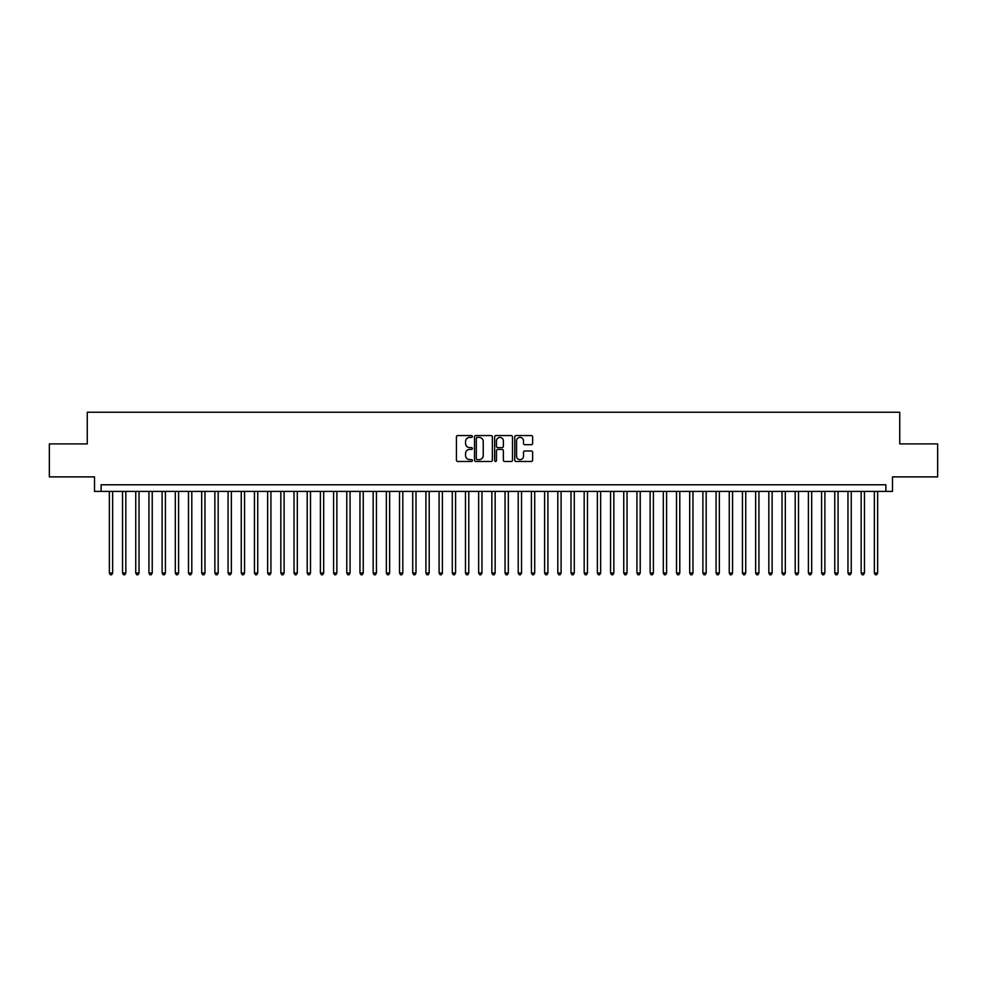 <?xml version="1.0" encoding="UTF-8"?>
<svg xmlns="http://www.w3.org/2000/svg" width="987" height="987" viewBox="0 0 987 987"><rect width="100%" height="100%" fill="white"/><g stroke="black" fill="none" stroke-linecap="round" stroke-linejoin="round"><path stroke-width="1.48" d="M472.403 436.488A0.901 0.901 0 0 0 471.49 435.575L457.734 435.575A1.295 1.295 0 0 0 456.438 436.871L456.438 460.176A1.295 1.295 0 0 0 457.734 461.472L471.49 461.472A0.901 0.901 0 0 0 472.403 460.559A0.901 0.901 0 0 0 471.49 459.658L469.713 459.658A4.145 4.145 0 0 1 465.568 455.513L465.568 453.576A4.145 4.145 0 0 1 469.713 449.43L471.49 449.43A0.901 0.901 0 0 0 472.403 448.53A0.901 0.901 0 0 0 471.49 447.617L469.713 447.617A4.145 4.145 0 0 1 465.568 443.471L465.568 441.534A4.145 4.145 0 0 1 469.713 437.389L471.49 437.389A0.901 0.901 0 0 0 472.403 436.488M531.339 444.705A1.295 1.295 0 0 0 532.635 443.41L532.635 436.871A1.295 1.295 0 0 0 531.339 435.575L516.053 435.575A1.295 1.295 0 0 0 514.77 436.871L514.77 460.176A1.295 1.295 0 0 0 516.053 461.472L531.339 461.472A1.295 1.295 0 0 0 532.635 460.176L532.635 452.28A1.295 1.295 0 0 0 531.339 450.985L524.8 450.985A1.295 1.295 0 0 0 523.505 452.28L523.505 456.191A3.467 3.467 0 0 1 520.038 459.658A3.467 3.467 0 0 1 516.571 456.191L516.571 440.856A3.467 3.467 0 0 1 520.038 437.389A3.467 3.467 0 0 1 523.505 440.856L523.505 443.41A1.295 1.295 0 0 0 524.8 444.705L531.339 444.705M885.882 491.39L892.482 491.39L892.482 476.881L937.65 476.881L937.65 443.903L899.737 443.903L899.737 412.258L87.263 412.258L87.263 443.903L49.35 443.903L49.35 476.881L94.518 476.881L94.518 491.39L885.882 491.39L885.882 484.79L101.118 484.79L101.118 491.39M492.365 436.871A1.295 1.295 0 0 0 491.07 435.575L475.796 435.575A1.295 1.295 0 0 0 474.5 436.871L474.5 460.176A1.295 1.295 0 0 0 475.796 461.472L491.07 461.472A1.295 1.295 0 0 0 492.365 460.176L492.365 436.871M495.93 435.575L511.204 435.575A1.295 1.295 0 0 1 512.5 436.871L512.5 460.176A1.295 1.295 0 0 1 511.204 461.472L504.665 461.472A1.295 1.295 0 0 1 503.37 460.176L503.37 450.726A1.295 1.295 0 0 0 502.075 449.43L497.744 449.43A1.295 1.295 0 0 0 496.449 450.726L496.449 460.559A0.901 0.901 0 0 1 495.536 461.472A0.901 0.901 0 0 1 494.635 460.559L494.635 436.871A1.295 1.295 0 0 1 495.93 435.575M477.214 437.389A0.901 0.901 0 0 0 476.314 438.302L476.314 458.758A0.901 0.901 0 0 0 477.214 459.658L479.102 459.658A4.145 4.145 0 0 0 483.235 455.513L483.235 441.534A4.145 4.145 0 0 0 479.102 437.389L477.214 437.389M503.37 440.918A3.467 3.467 0 0 0 499.903 437.451A3.467 3.467 0 0 0 496.449 440.918L496.449 446.321A1.295 1.295 0 0 0 497.744 447.617L502.075 447.617A1.295 1.295 0 0 0 503.37 446.321L503.37 440.918M109.36 491.39L109.36 573.028L112.654 573.028L112.654 491.39M112.654 573.028L111.667 574.742L110.347 574.742L109.36 573.028M122.548 491.39L122.548 573.028L125.842 573.028L125.842 491.39M125.842 573.028L124.855 574.742L123.535 574.742L122.548 573.028M135.737 491.39L135.737 573.028L139.031 573.028L139.031 491.39M139.031 573.028L138.044 574.742L136.724 574.742L135.737 573.028M148.926 491.39L148.926 573.028L152.232 573.028L152.232 491.39M152.232 573.028L151.233 574.742L149.913 574.742L148.926 573.028M162.115 491.39L162.115 573.028L165.421 573.028L165.421 491.39M165.421 573.028L164.422 574.742L163.102 574.742L162.115 573.028M175.304 491.39L175.304 573.028L178.61 573.028L178.61 491.39M178.61 573.028L177.611 574.742L176.303 574.742L175.304 573.028M188.492 491.39L188.492 573.028L191.799 573.028L191.799 491.39M191.799 573.028L190.799 574.742L189.492 574.742L188.492 573.028M201.681 491.39L201.681 573.028L204.988 573.028L204.988 491.39M204.988 573.028L204.001 574.742L202.68 574.742L201.681 573.028M214.87 491.39L214.87 573.028L218.176 573.028L218.176 491.39M218.176 573.028L217.189 574.742L215.869 574.742L214.87 573.028M228.071 491.39L228.071 573.028L231.365 573.028L231.365 491.39M231.365 573.028L230.378 574.742L229.058 574.742L228.071 573.028M241.26 491.39L241.26 573.028L244.554 573.028L244.554 491.39M244.554 573.028L243.567 574.742L242.247 574.742L241.26 573.028M254.449 491.39L254.449 573.028L257.743 573.028L257.743 491.39M257.743 573.028L256.756 574.742L255.436 574.742L254.449 573.028M267.637 491.39L267.637 573.028L270.931 573.028L270.931 491.39M270.931 573.028L269.945 574.742L268.624 574.742L267.637 573.028M280.826 491.39L280.826 573.028L284.12 573.028L284.12 491.39M284.12 573.028L283.133 574.742L281.813 574.742L280.826 573.028M294.015 491.39L294.015 573.028L297.309 573.028L297.309 491.39M297.309 573.028L296.322 574.742L295.002 574.742L294.015 573.028M307.204 491.39L307.204 573.028L310.498 573.028L310.498 491.39M310.498 573.028L309.511 574.742L308.191 574.742L307.204 573.028M320.393 491.39L320.393 573.028L323.687 573.028L323.687 491.39M323.687 573.028L322.7 574.742L321.38 574.742L320.393 573.028M333.581 491.39L333.581 573.028L336.875 573.028L336.875 491.39M336.875 573.028L335.888 574.742L334.568 574.742L333.581 573.028M346.77 491.39L346.77 573.028L350.064 573.028L350.064 491.39M350.064 573.028L349.077 574.742L347.757 574.742L346.77 573.028M359.959 491.39L359.959 573.028L363.253 573.028L363.253 491.39M363.253 573.028L362.266 574.742L360.946 574.742L359.959 573.028M373.148 491.39L373.148 573.028L376.442 573.028L376.442 491.39M376.442 573.028L375.455 574.742L374.135 574.742L373.148 573.028M386.336 491.39L386.336 573.028L389.631 573.028L389.631 491.39M389.631 573.028L388.644 574.742L387.323 574.742L386.336 573.028M399.525 491.39L399.525 573.028L402.819 573.028L402.819 491.39M402.819 573.028L401.832 574.742L400.512 574.742L399.525 573.028M412.714 491.39L412.714 573.028L416.008 573.028L416.008 491.39M416.008 573.028L415.021 574.742L413.701 574.742L412.714 573.028M425.903 491.39L425.903 573.028L429.197 573.028L429.197 491.39M429.197 573.028L428.21 574.742L426.89 574.742L425.903 573.028M439.092 491.39L439.092 573.028L442.386 573.028L442.386 491.39M442.386 573.028L441.399 574.742L440.079 574.742L439.092 573.028M452.28 491.39L452.28 573.028L455.587 573.028L455.587 491.39M455.587 573.028L454.588 574.742L453.267 574.742L452.28 573.028M465.469 491.39L465.469 573.028L468.776 573.028L468.776 491.39M468.776 573.028L467.776 574.742L466.456 574.742L465.469 573.028M478.658 491.39L478.658 573.028L481.964 573.028L481.964 491.39M481.964 573.028L480.965 574.742L479.657 574.742L478.658 573.028M491.847 491.39L491.847 573.028L495.153 573.028L495.153 491.39M495.153 573.028L494.154 574.742L492.846 574.742L491.847 573.028M505.036 491.39L505.036 573.028L508.342 573.028L508.342 491.39M508.342 573.028L507.343 574.742L506.035 574.742L505.036 573.028M518.224 491.39L518.224 573.028L521.531 573.028L521.531 491.39M521.531 573.028L520.544 574.742L519.224 574.742L518.224 573.028M531.413 491.39L531.413 573.028L534.72 573.028L534.72 491.39M534.72 573.028L533.733 574.742L532.412 574.742L531.413 573.028M544.614 491.39L544.614 573.028L547.908 573.028L547.908 491.39M547.908 573.028L546.921 574.742L545.601 574.742L544.614 573.028M557.803 491.39L557.803 573.028L561.097 573.028L561.097 491.39M561.097 573.028L560.11 574.742L558.79 574.742L557.803 573.028M570.992 491.39L570.992 573.028L574.286 573.028L574.286 491.39M574.286 573.028L573.299 574.742L571.979 574.742L570.992 573.028M584.181 491.39L584.181 573.028L587.475 573.028L587.475 491.39M587.475 573.028L586.488 574.742L585.168 574.742L584.181 573.028M597.369 491.39L597.369 573.028L600.664 573.028L600.664 491.39M600.664 573.028L599.677 574.742L598.356 574.742L597.369 573.028M610.558 491.39L610.558 573.028L613.852 573.028L613.852 491.39M613.852 573.028L612.865 574.742L611.545 574.742L610.558 573.028M623.747 491.39L623.747 573.028L627.041 573.028L627.041 491.39M627.041 573.028L626.054 574.742L624.734 574.742L623.747 573.028M636.936 491.39L636.936 573.028L640.23 573.028L640.23 491.39M640.23 573.028L639.243 574.742L637.923 574.742L636.936 573.028M650.125 491.39L650.125 573.028L653.419 573.028L653.419 491.39M653.419 573.028L652.432 574.742L651.112 574.742L650.125 573.028M663.313 491.39L663.313 573.028L666.607 573.028L666.607 491.39M666.607 573.028L665.62 574.742L664.3 574.742L663.313 573.028M676.502 491.39L676.502 573.028L679.796 573.028L679.796 491.39M679.796 573.028L678.809 574.742L677.489 574.742L676.502 573.028M689.691 491.39L689.691 573.028L692.985 573.028L692.985 491.39M692.985 573.028L691.998 574.742L690.678 574.742L689.691 573.028M702.88 491.39L702.88 573.028L706.174 573.028L706.174 491.39M706.174 573.028L705.187 574.742L703.867 574.742L702.88 573.028M716.068 491.39L716.068 573.028L719.363 573.028L719.363 491.39M719.363 573.028L718.376 574.742L717.056 574.742L716.068 573.028M729.257 491.39L729.257 573.028L732.551 573.028L732.551 491.39M732.551 573.028L731.564 574.742L730.244 574.742L729.257 573.028M742.446 491.39L742.446 573.028L745.74 573.028L745.74 491.39M745.74 573.028L744.753 574.742L743.433 574.742L742.446 573.028M755.635 491.39L755.635 573.028L758.929 573.028L758.929 491.39M758.929 573.028L757.942 574.742L756.622 574.742L755.635 573.028M768.824 491.39L768.824 573.028L772.13 573.028L772.13 491.39M772.13 573.028L771.131 574.742L769.811 574.742L768.824 573.028M782.012 491.39L782.012 573.028L785.319 573.028L785.319 491.39M785.319 573.028L784.32 574.742L782.999 574.742L782.012 573.028M795.201 491.39L795.201 573.028L798.508 573.028L798.508 491.39M798.508 573.028L797.508 574.742L796.201 574.742L795.201 573.028M808.39 491.39L808.39 573.028L811.696 573.028L811.696 491.39M811.696 573.028L810.697 574.742L809.389 574.742L808.39 573.028M821.579 491.39L821.579 573.028L824.885 573.028L824.885 491.39M824.885 573.028L823.898 574.742L822.578 574.742L821.579 573.028M834.768 491.39L834.768 573.028L838.074 573.028L838.074 491.39M838.074 573.028L837.087 574.742L835.767 574.742L834.768 573.028M847.969 491.39L847.969 573.028L851.263 573.028L851.263 491.39M851.263 573.028L850.276 574.742L848.956 574.742L847.969 573.028M861.157 491.39L861.157 573.028L864.452 573.028L864.452 491.39M864.452 573.028L863.465 574.742L862.144 574.742L861.157 573.028M874.346 491.39L874.346 573.028L877.64 573.028L877.64 491.39M877.64 573.028L876.653 574.742L875.333 574.742L874.346 573.028"/></g></svg>
